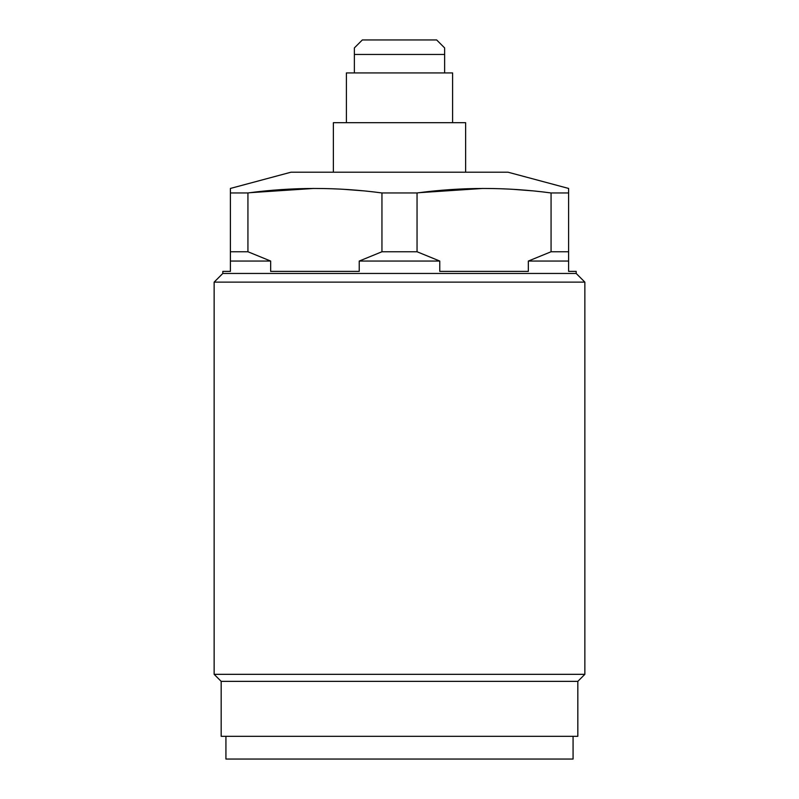 <?xml version="1.0" encoding="UTF-8"?>
<svg xmlns="http://www.w3.org/2000/svg" width="799" height="799" viewBox="0 0 799 799"><rect width="100%" height="100%" fill="white"/><g stroke="black" fill="none" stroke-linecap="round" stroke-linejoin="round"><path stroke-width="1.2" d="M346.396 72.929L452.604 72.929L452.604 122.686L452.604 72.929L346.396 72.929L346.396 122.686L346.396 72.929M354.366 47.92L354.366 72.929L354.366 54.452L444.634 54.452L444.634 47.92L436.663 39.95L444.634 47.92L444.634 72.929L444.634 54.452L354.366 54.452L354.366 47.92L362.337 39.95L354.366 47.92M362.337 39.95L436.663 39.95L362.337 39.95M333.373 122.686L465.627 122.686L465.627 172.194L465.627 122.686L333.373 122.686L333.373 172.194L333.373 122.686M291.016 172.194L507.984 172.194L568.608 188.444L568.608 192.958L551.07 192.958C506.386 186.976 461.712 186.976 417.048 192.958L381.952 192.958C337.278 186.976 292.604 186.976 247.93 192.958L230.392 192.958L230.392 188.444L291.016 172.194L507.984 172.194L568.608 188.444L568.608 251.755L551.07 251.755L551.07 192.958L568.608 192.958L568.608 271.38L576.179 271.38L576.179 273.448L576.179 271.38L568.608 271.38L568.608 261.053L528.339 261.053L568.608 261.053L568.608 251.755L551.07 251.755L528.339 261.053L551.07 251.755L551.07 192.958C506.386 186.976 461.712 186.976 417.048 192.958L417.048 251.755L381.952 251.755L381.952 192.958L417.048 192.958L417.048 251.755L439.77 261.053L439.77 271.38L528.339 271.38L528.339 261.053L528.339 271.38L439.77 271.38L439.77 261.053L359.23 261.053L439.77 261.053L417.048 251.755L381.952 251.755L359.23 261.053L381.952 251.755L381.952 192.958C337.278 186.976 292.604 186.976 247.93 192.958L247.93 251.755L230.392 251.755L230.392 261.053L270.661 261.053L270.661 271.38L359.23 271.38L359.23 261.053L359.23 271.38L270.661 271.38L270.661 261.053L230.392 261.053L230.392 271.38L230.392 192.958L230.392 251.755L247.93 251.755L270.661 261.053L247.93 251.755L247.93 192.958L230.392 192.958L230.392 188.444L291.016 172.194M250.227 192.669L313.797 188.444L286.012 189.323M362.396 190.761L343.87 189.323L362.566 190.781M419.335 192.669L482.916 188.444L419.715 192.619M512.988 189.323L531.675 190.781L512.988 189.323M222.821 271.38L222.821 273.448L222.821 271.38L230.392 271.38L222.821 271.38M576.179 273.448L222.821 273.448L576.179 273.448L584.858 282.127L214.142 282.127L222.821 273.448L214.142 282.127L214.142 674.326L214.142 282.127L584.858 282.127L576.179 273.448M584.858 674.326L584.858 282.127L584.858 674.326L214.142 674.326L584.858 674.326L577.827 681.357L221.173 681.357L214.142 674.326L221.173 681.357L221.173 736.318L577.827 736.318L577.827 681.357L584.858 674.326M577.827 736.318L221.173 736.318L221.173 681.357L577.827 681.357L577.827 736.318M573.073 759.05L573.073 736.318L573.073 759.05L225.927 759.05L225.927 736.318L225.927 759.05L573.073 759.05"/></g></svg>
